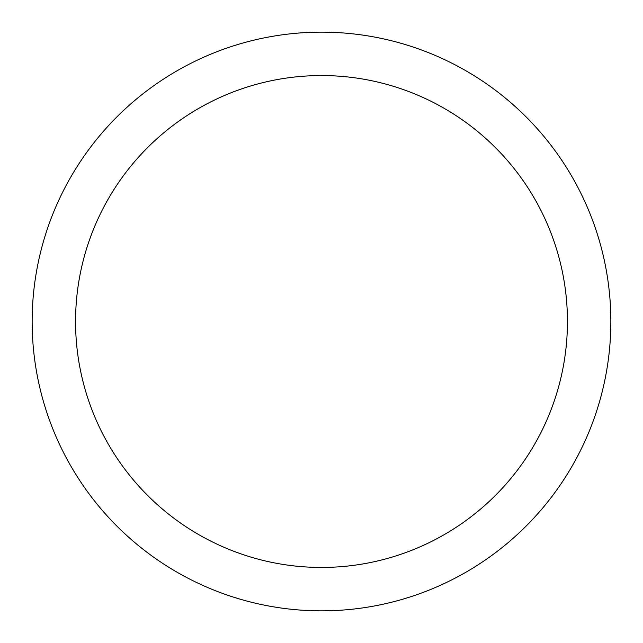 <?xml version="1.0" encoding="UTF-8"?>
<svg xmlns="http://www.w3.org/2000/svg" width="643" height="643" viewBox="0 0 643 643"><rect width="100%" height="100%" fill="white"/><g stroke="black" fill="none" stroke-linecap="round" stroke-linejoin="round"><path stroke-width="0.96" d="M321.5 32.15A289.35 289.35 0 0 1 610.85 321.5A289.35 289.35 0 0 1 321.5 610.85A289.35 289.35 0 0 1 32.15 321.5A289.35 289.35 0 0 1 321.5 32.15M321.5 75.552A245.947 245.947 0 0 1 567.447 321.5A245.947 245.947 0 0 1 321.5 567.447A245.947 245.947 0 0 1 75.552 321.5A245.947 245.947 0 0 1 321.5 75.552"/></g></svg>
